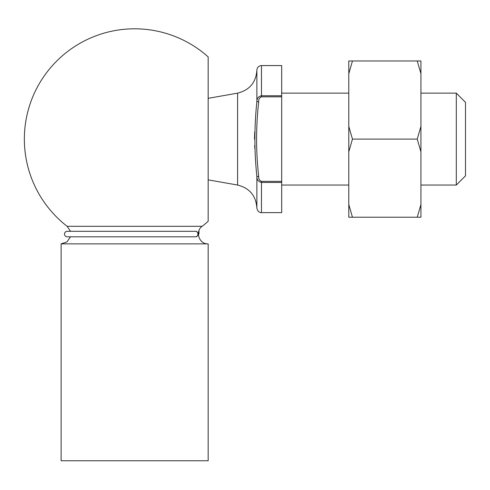 <?xml version="1.0" encoding="UTF-8"?>
<svg xmlns="http://www.w3.org/2000/svg" width="490" height="490" viewBox="0 0 490 490"><rect width="100%" height="100%" fill="white"/><g stroke="black" fill="none" stroke-linecap="round" stroke-linejoin="round"><path stroke-width="0.73" d="M258.714 101.7C255.89 126.769 255.89 151.704 258.714 176.498C258.536 178.893 259.455 180.516 261.47 181.367L281.689 181.367L281.689 212.623L261.47 212.623C261.538 212.819 257.618 212.74 256.876 208.03L256.876 176.498C254.243 151.679 254.243 126.745 256.876 101.7C256.84 98.453 258.371 96.469 261.47 95.746L281.689 95.746L281.689 96.83L261.47 96.83C259.455 97.681 258.536 99.305 258.714 101.7L256.876 101.7L256.876 70.168C255.988 82.479 249.563 90.136 237.595 93.143L237.595 185.049C249.563 188.062 255.988 195.718 256.876 208.03M281.689 182.452L261.47 182.452C258.371 181.723 256.84 179.738 256.876 176.498L258.714 176.498M465.5 102.337L465.5 175.861L456.306 185.049L456.306 93.143L465.5 102.337M281.689 93.143L348.782 93.143M420.928 93.143L456.306 93.143M281.689 65.574L281.689 95.746L261.47 95.746L261.47 65.574L281.689 65.574M281.689 181.367L281.689 96.83M254.702 131.933L254.512 139.099M254.665 145.481L254.849 148.758M208.164 98.337L237.595 93.143M208.164 460.772L61.115 460.772L61.115 243.873L208.164 243.873L208.164 460.772M208.164 243.873C199.167 244.381 194.732 231.409 202.156 226.3L67.124 226.3L70.529 231.305L67.246 231.305C65.574 231.464 64.656 232.382 64.49 234.061C64.656 235.733 65.574 236.652 67.246 236.817L195.449 236.817C196.962 236.652 197.795 235.733 197.948 234.061C197.795 232.389 196.968 231.47 195.455 231.305L67.246 231.305M67.124 226.3A110.287 110.287 0 0 1 49.882 68.533A110.287 110.287 0 0 1 208.164 56.895L208.164 221.302A110.287 110.287 0 0 1 202.156 226.3M420.928 73.684L420.928 60.981L417.247 60.981L420.928 73.684L420.928 151.802L417.247 139.099L420.928 126.396M348.782 73.684L348.782 60.981L352.457 60.981L348.782 73.684L348.782 126.396L352.457 139.099L348.782 151.802L348.782 204.514L352.457 217.217L420.928 217.217L420.928 151.802M417.247 217.217L420.928 204.514M352.457 217.217L348.782 217.217L348.782 204.514M352.457 139.099L417.247 139.099M352.457 60.981L417.247 60.981M348.782 151.802L348.782 126.396M198.364 233.552L198.964 233.301A1.838 1.831 -90 0 1 198.425 234.6L198.37 234.686M261.47 181.367L261.47 212.623M261.47 96.83L261.47 95.746M281.689 185.049L348.782 185.049M420.928 185.049L456.306 185.049M208.164 179.861L237.595 185.049M261.47 65.574C258.677 65.844 257.146 67.375 256.876 70.168M67.246 236.817L70.529 236.817L66.995 241.913L61.115 243.873M198.971 230.625L198.971 233.301L198.37 234.698M195.455 231.305C196.845 231.249 197.739 232.168 198.125 234.061C197.715 235.984 196.815 236.903 195.436 236.817"/></g></svg>

